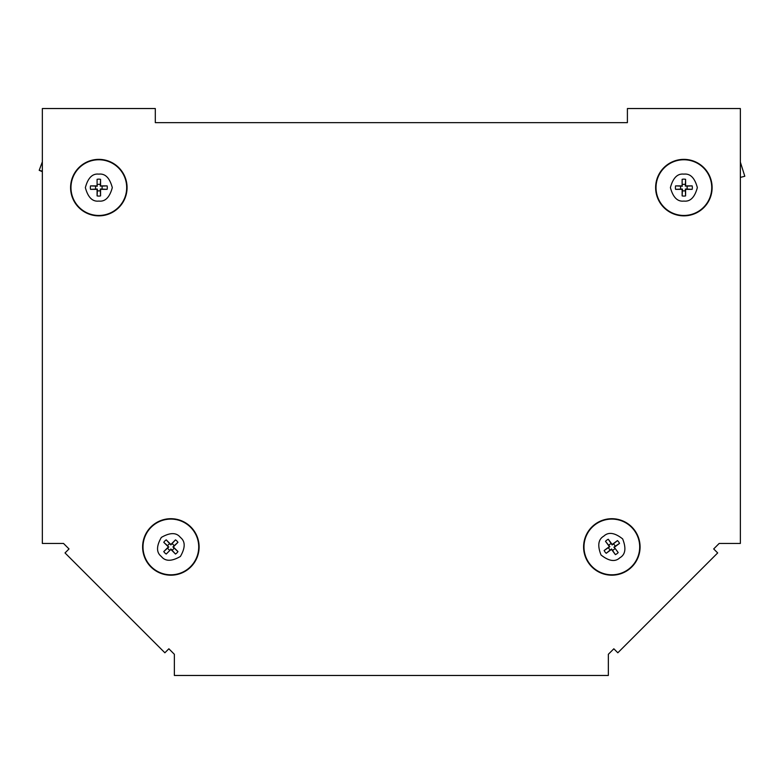 <?xml version="1.0" encoding="UTF-8"?>
<svg xmlns="http://www.w3.org/2000/svg" width="784" height="784" viewBox="0 0 784 784"><rect width="100%" height="100%" fill="white"/><g stroke="black" fill="none" stroke-linecap="round" stroke-linejoin="round"><path stroke-width="1.18" d="M63.524 543.449L42.346 543.449L42.346 108.535L155.31 108.535L155.31 122.657L627.396 122.657L627.396 108.535L740.361 108.535L740.361 543.449L719.173 543.449L713.685 548.947L717.683 552.936L617.831 652.788L613.833 648.789L608.345 654.287L608.345 675.465L174.362 675.465L174.362 654.287L168.864 648.789L164.875 652.788L65.023 552.936L69.021 548.947L63.524 543.449M42.346 161.847L39.2 170.324L42.346 171.147M39.2 170.324L42.346 171.686M98.823 201.076C92.463 201.851 87.965 197.352 85.358 187.611C87.965 177.87 92.463 173.372 98.823 174.136C105.193 173.372 109.682 177.87 112.298 187.611C109.682 197.352 105.193 201.851 98.823 201.076M127.067 187.611A28.244 28.244 0 0 0 98.823 159.368A28.244 28.244 0 0 0 70.589 187.611A28.244 28.244 0 0 0 98.823 215.855A28.244 28.244 0 0 0 127.067 187.611M107.124 189.346L101.793 189.071A3.303 3.303 0 0 0 101.793 186.141L107.124 185.877A8.477 8.477 0 0 1 107.124 189.346L100.568 189.346L100.568 195.902A8.477 8.477 0 0 1 97.089 195.902L97.089 189.346L90.532 189.346A8.477 8.477 0 0 1 90.532 185.877L97.089 185.877L97.089 179.32A8.477 8.477 0 0 1 100.568 179.32L100.568 185.877L107.124 185.877M101.793 189.071L100.274 189.062L100.568 195.902M97.089 195.902L97.363 190.571A3.303 3.303 0 0 0 100.293 190.571M97.363 190.571L97.383 189.062L90.532 189.346M90.532 185.877L95.864 186.141A3.303 3.303 0 0 0 95.864 189.071M97.089 185.877L97.089 179.32M95.864 186.141L97.383 186.161M100.568 185.877L101.793 186.141M100.568 179.32L100.274 186.161M97.363 184.652A3.303 3.303 0 0 1 100.293 184.652M180.389 537.422C185.436 541.381 185.436 547.732 180.389 556.473C171.647 561.52 165.297 561.52 161.337 556.473C156.29 552.514 156.29 546.164 161.337 537.422C170.079 532.375 176.429 532.375 180.389 537.422M150.891 526.975A28.244 28.244 0 0 0 150.891 566.92A28.244 28.244 0 0 0 190.835 566.92A28.244 28.244 0 0 0 190.835 526.975A28.244 28.244 0 0 0 150.891 526.975M166.228 539.853L169.805 543.812A3.303 3.303 0 0 0 167.727 545.889L163.768 542.312A8.477 8.477 0 0 1 166.228 539.853L170.863 544.488L175.498 539.853A8.477 8.477 0 0 1 177.958 542.312L173.323 546.948L177.958 551.583A8.477 8.477 0 0 1 175.498 554.043L170.863 549.408L166.228 554.043A8.477 8.477 0 0 1 163.768 551.583L168.403 546.948L163.768 542.312M169.805 543.812L170.863 544.9L175.498 539.853M177.958 542.312L173.989 545.889A3.303 3.303 0 0 0 171.921 543.812M173.989 545.889L172.911 546.948L177.958 551.583M175.498 554.043L171.921 550.074A3.303 3.303 0 0 0 173.989 548.006M170.863 549.408L166.228 554.043M171.921 550.074L170.863 548.996M168.403 546.948L167.727 545.889M163.768 551.583L168.815 546.948M169.805 550.074A3.303 3.303 0 0 1 167.727 548.006M740.361 177.4L744.8 176.253L740.361 162.112M683.873 201.076C677.503 201.851 673.015 197.352 670.408 187.611C673.015 177.87 677.503 173.372 683.873 174.136C690.243 173.372 694.732 177.87 697.348 187.611C694.732 197.352 690.243 201.851 683.873 201.076M712.117 187.611A28.244 28.244 0 0 0 683.873 159.368A28.244 28.244 0 0 0 655.63 187.611A28.244 28.244 0 0 0 683.873 215.855A28.244 28.244 0 0 0 712.117 187.611M692.164 189.346L686.833 189.071A3.303 3.303 0 0 0 686.833 186.141L692.164 185.877A8.477 8.477 0 0 1 692.164 189.346L685.608 189.346L685.608 195.902A8.477 8.477 0 0 1 682.139 195.902L682.139 189.346L675.583 189.346A8.477 8.477 0 0 1 675.583 185.877L682.139 185.877L682.139 179.32A8.477 8.477 0 0 1 685.608 179.32L685.608 185.877L692.164 185.877M686.833 189.071L685.324 189.062L685.608 195.902M682.139 195.902L682.413 190.571A3.303 3.303 0 0 0 685.343 190.571M682.413 190.571L682.423 189.062L675.583 189.346M675.583 185.877L680.914 186.141A3.303 3.303 0 0 0 680.914 189.071M682.139 185.877L682.139 179.32M680.914 186.141L682.423 186.161M685.608 185.877L686.833 186.141M685.608 179.32L685.324 186.161M682.413 184.652A3.303 3.303 0 0 1 685.343 184.652M603.798 536.138C608.443 531.728 614.734 532.65 622.643 538.902C626.367 548.281 625.446 554.562 619.879 557.747C615.234 562.167 608.952 561.246 601.034 554.994C597.31 545.615 598.231 539.333 603.798 536.138M589.186 563.814A28.244 28.244 0 0 0 628.709 569.596A28.244 28.244 0 0 0 634.491 530.082A28.244 28.244 0 0 0 594.978 524.29A28.244 28.244 0 0 0 589.186 563.814M604.15 550.505L608.59 547.536A3.303 3.303 0 0 0 610.344 549.888L606.228 553.288A8.477 8.477 0 0 1 604.15 550.505L609.413 546.595L605.493 541.332A8.477 8.477 0 0 1 608.286 539.255L612.196 544.517L617.459 540.597A8.477 8.477 0 0 1 619.527 543.39L614.274 547.301L618.184 552.563A8.477 8.477 0 0 1 615.401 554.631L611.481 549.378L606.228 553.288M608.59 547.536L609.815 546.654L605.493 541.332M608.286 539.255L611.246 543.694A3.303 3.303 0 0 0 608.894 545.448M611.246 543.694L612.137 544.919L617.459 540.597M619.527 543.39L615.087 546.35A3.303 3.303 0 0 0 613.343 544.008M614.274 547.301L618.184 552.563M615.087 546.35L613.862 547.242M611.481 549.378L610.344 549.888M615.401 554.631L611.54 548.976M614.783 548.447A3.303 3.303 0 0 1 612.431 550.201M98.823 159.76A27.852 27.852 0 0 0 70.972 187.611A27.852 27.852 0 0 0 98.823 215.463A27.852 27.852 0 0 0 126.685 187.611A27.852 27.852 0 0 0 98.823 159.76M70.658 187.611A28.165 28.165 0 0 0 98.823 215.776A28.165 28.165 0 0 0 126.998 187.611A28.165 28.165 0 0 0 98.823 159.446A28.165 28.165 0 0 0 70.658 187.611M151.165 566.646A27.852 27.852 0 0 0 190.561 566.646A27.852 27.852 0 0 0 190.561 527.25A27.852 27.852 0 0 0 151.165 527.25A27.852 27.852 0 0 0 151.165 566.646M190.777 566.861A28.165 28.165 0 0 0 190.777 527.034A28.165 28.165 0 0 0 150.949 527.034A28.165 28.165 0 0 0 150.949 566.861A28.165 28.165 0 0 0 190.777 566.861M683.873 159.76A27.852 27.852 0 0 0 656.022 187.611A27.852 27.852 0 0 0 683.873 215.463A27.852 27.852 0 0 0 711.735 187.611A27.852 27.852 0 0 0 683.873 159.76M655.708 187.611A28.165 28.165 0 0 0 683.873 215.776A28.165 28.165 0 0 0 712.039 187.611A28.165 28.165 0 0 0 683.873 159.446A28.165 28.165 0 0 0 655.708 187.611M628.474 569.292A27.852 27.852 0 0 0 634.187 530.317A27.852 27.852 0 0 0 595.203 524.604A27.852 27.852 0 0 0 589.499 563.578A27.852 27.852 0 0 0 628.474 569.292M634.432 530.131A28.165 28.165 0 0 0 595.017 524.359A28.165 28.165 0 0 0 589.245 563.765A28.165 28.165 0 0 0 628.66 569.537A28.165 28.165 0 0 0 634.432 530.131"/></g></svg>
